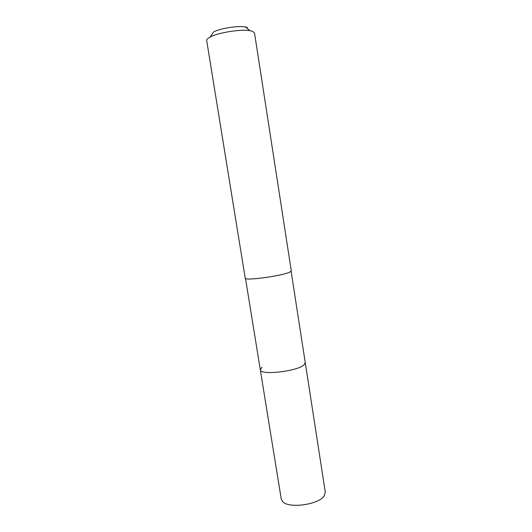 <?xml version="1.0" encoding="UTF-8"?>
<svg xmlns="http://www.w3.org/2000/svg" width="532" height="532" viewBox="0 0 532 532"><rect width="100%" height="100%" fill="white"/><g stroke="black" fill="none" stroke-linecap="round" stroke-linejoin="round"><path stroke-width="0.8" d="M245.505 278.502L281.262 499.089L282.592 501.55C288.49 508.938 319.28 504.635 324.294 495.691L325.285 492.113L305.255 362.638L304.025 364.826C297.355 371.436 259.742 375.605 260.301 369.76L261.99 367.2M260.301 369.76C259.742 375.605 297.355 371.436 304.025 364.826L305.255 362.638L291.124 271.28M289.873 272.058L291.303 270.881L254.509 32.957L252.587 31.315L250.047 30.69C241.062 28.981 218.246 32.598 210.233 37.001C207.719 38.311 206.542 39.488 206.682 40.532L245.219 278.183C244.141 281.102 282.585 275.869 289.873 272.058M247.373 27.458L245.319 26.939C238.083 25.529 220.015 28.389 213.565 31.973L210.233 37.001M245.319 26.939L250.047 30.69"/></g></svg>
